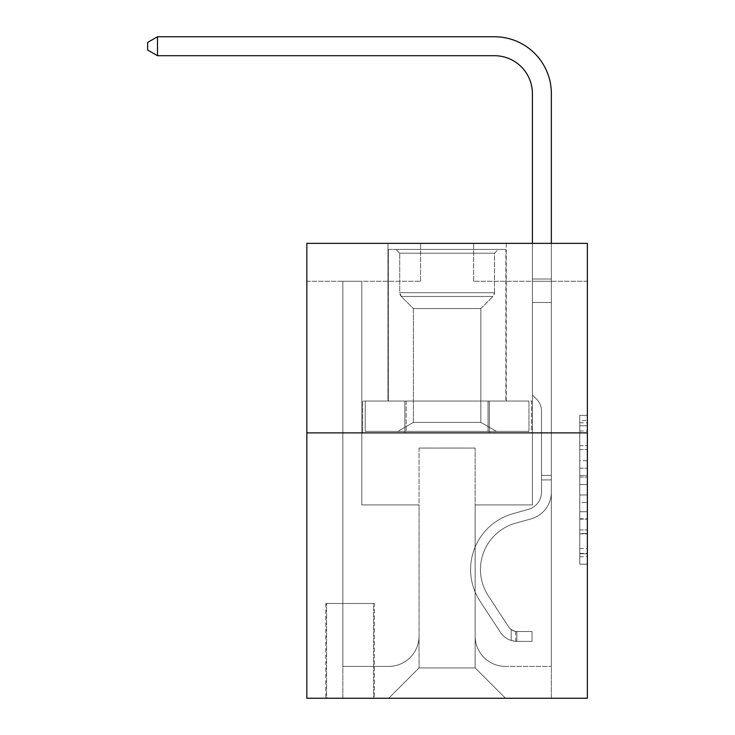 <?xml version="1.0" encoding="UTF-8"?>
<svg xmlns="http://www.w3.org/2000/svg" width="735" height="735" viewBox="0 0 735 735"><rect width="100%" height="100%" fill="white"/><g stroke="black" fill="none" stroke-linecap="round" stroke-linejoin="round"><path stroke-width="0.55" stroke-dasharray="3.67 2.76" d="M579.786 460.735L579.786 484.549L587.366 484.549L587.366 556.735L587.366 422.781L587.366 484.549L579.786 484.549L579.786 420.549L579.786 564.177L579.786 415.339L579.786 553.758L587.366 553.758L579.786 553.758L587.366 553.758L579.786 553.758L579.786 529.944L579.786 564.177L587.366 564.177L587.366 415.339L587.366 553.382L587.366 494.967L579.786 494.967L587.366 494.967L587.366 529.944L587.366 425.758L579.786 425.758L587.366 425.758L587.366 564.177L587.366 422.781L587.366 564.177L579.786 564.177L579.786 415.339L587.366 415.339L587.366 422.781L587.366 415.339L587.366 422.781L587.366 415.339L587.366 420.549L587.366 415.339L579.786 415.339L579.786 425.758L587.366 425.758L579.786 425.758L579.786 460.735L587.366 460.735M506.24 243.349L506.24 401.053L387.97 401.053L506.24 401.053L387.97 401.053L506.24 401.053L506.24 243.349L387.97 243.349L387.97 401.053L387.97 243.349L506.24 243.349M374.326 603.481L325.798 603.481L374.326 603.481L374.326 698.25L325.798 698.25L374.326 698.25M325.798 603.481L325.798 698.25M587.366 475.618L587.366 468.177L587.366 475.618L579.786 475.618L579.786 445.658L579.786 533.849L579.786 511.707L587.366 511.707L579.786 511.707L579.786 564.177L587.366 564.177L579.786 564.177L587.366 564.177L579.786 564.177L579.786 415.339L587.366 415.339L579.786 415.339L587.366 415.339L579.786 415.339L579.786 475.618L587.366 475.618M587.366 432.887L587.366 698.25L306.844 698.25L306.844 432.887L587.366 432.887L587.366 243.349L473.643 243.349L587.366 243.349L587.366 281.257L587.366 243.349L306.844 243.349L420.576 243.349L306.844 243.349L306.844 432.887L587.366 432.887L306.844 432.887M587.366 281.257L473.643 281.257L587.366 281.257M532.397 281.257L551.351 281.257L532.397 281.257L551.351 281.257L532.397 281.257L551.351 281.257L532.397 281.257L551.351 281.257L532.397 281.257L551.351 281.257L532.397 281.257L551.351 281.257L532.397 281.257L551.351 281.257L532.397 281.257L551.351 281.257L532.397 281.257L551.351 281.257L532.397 281.257L551.351 281.257L532.397 281.257L551.351 281.257L532.397 281.257L532.397 504.917L475.159 504.917L475.159 667.922L419.051 667.922L475.159 667.922L505.487 698.25L551.351 698.25L551.351 281.257L551.351 698.25L388.732 698.25L505.487 698.25L475.159 667.922L505.487 698.25L475.159 667.922L475.159 448.056L475.159 636.078A30.328 30.328 0 0 0 505.487 666.406L551.351 666.406L551.351 281.257L551.351 666.406L551.351 281.257L551.351 666.406L551.351 281.257L551.351 666.406L551.351 281.257L551.351 666.406L551.351 281.257L551.351 666.406L551.351 281.257L551.351 666.406L551.351 281.257L551.351 666.406L551.351 281.257L551.351 666.406L551.351 281.257L551.351 666.406L505.487 666.406A30.328 30.328 0 0 1 475.159 636.078A30.328 30.328 0 0 0 505.487 666.406A30.328 30.328 0 0 1 475.159 636.078A30.328 30.328 0 0 0 505.487 666.406A30.328 30.328 0 0 1 475.159 636.078A30.328 30.328 0 0 0 505.487 666.406A30.328 30.328 0 0 1 475.159 636.078A30.328 30.328 0 0 0 505.487 666.406A30.328 30.328 0 0 1 475.159 636.078A30.328 30.328 0 0 0 505.487 666.406A30.328 30.328 0 0 1 475.159 636.078A30.328 30.328 0 0 0 505.487 666.406A30.328 30.328 0 0 1 475.159 636.078A30.328 30.328 0 0 0 505.487 666.406A30.328 30.328 0 0 1 475.159 636.078A30.328 30.328 0 0 0 505.487 666.406A30.328 30.328 0 0 1 475.159 636.078A30.328 30.328 0 0 0 505.487 666.406A30.328 30.328 0 0 1 475.159 636.078L475.159 504.917L475.159 636.078L475.159 504.917L475.159 636.078L475.159 504.917L475.159 636.078L475.159 504.917L475.159 636.078L475.159 504.917L475.159 636.078L475.159 504.917L475.159 636.078L475.159 504.917L475.159 636.078L475.159 504.917L475.159 636.078L475.159 504.917L475.159 636.078L475.159 504.917L532.397 504.917L475.159 504.917L532.397 504.917L475.159 504.917L532.397 504.917L475.159 504.917L532.397 504.917L475.159 504.917L532.397 504.917L475.159 504.917L532.397 504.917L475.159 504.917L532.397 504.917L475.159 504.917L532.397 504.917L475.159 504.917L532.397 504.917L475.159 504.917L532.397 504.917L475.159 504.917L532.397 504.917L532.397 281.257M306.844 281.257L420.576 281.257L306.844 281.257L306.844 243.349L306.844 281.257M342.859 281.257L361.813 281.257L342.859 281.257L361.813 281.257L342.859 281.257L361.813 281.257L342.859 281.257L361.813 281.257L342.859 281.257L361.813 281.257L342.859 281.257L361.813 281.257L342.859 281.257L361.813 281.257L342.859 281.257L361.813 281.257L342.859 281.257L361.813 281.257L342.859 281.257L361.813 281.257L342.859 281.257L361.813 281.257L342.859 281.257L342.859 698.25L388.732 698.25L419.051 667.922L419.051 504.917L361.813 504.917L361.813 281.257L361.813 504.917L361.813 281.257L361.813 504.917L361.813 281.257L361.813 504.917L361.813 281.257L361.813 504.917L361.813 281.257L361.813 504.917L361.813 281.257L361.813 504.917L361.813 281.257L361.813 504.917L361.813 281.257L361.813 504.917L361.813 281.257L361.813 504.917L361.813 281.257L361.813 504.917L361.813 281.257L361.813 504.917L419.051 504.917L361.813 504.917L419.051 504.917L361.813 504.917L419.051 504.917L361.813 504.917L419.051 504.917L361.813 504.917L419.051 504.917L361.813 504.917L419.051 504.917L361.813 504.917L419.051 504.917L361.813 504.917L419.051 504.917L361.813 504.917L419.051 504.917L361.813 504.917L419.051 504.917L361.813 504.917L419.051 504.917L419.051 667.922L388.732 698.25L419.051 667.922L388.732 698.25L342.859 698.25L342.859 281.257L342.859 666.406L388.732 666.406A30.328 30.328 0 0 0 419.051 636.078L419.051 504.917L419.051 636.078A30.328 30.328 0 0 1 388.732 666.406A30.328 30.328 0 0 0 419.051 636.078A30.328 30.328 0 0 1 388.732 666.406A30.328 30.328 0 0 0 419.051 636.078A30.328 30.328 0 0 1 388.732 666.406A30.328 30.328 0 0 0 419.051 636.078A30.328 30.328 0 0 1 388.732 666.406A30.328 30.328 0 0 0 419.051 636.078A30.328 30.328 0 0 1 388.732 666.406A30.328 30.328 0 0 0 419.051 636.078A30.328 30.328 0 0 1 388.732 666.406A30.328 30.328 0 0 0 419.051 636.078A30.328 30.328 0 0 1 388.732 666.406A30.328 30.328 0 0 0 419.051 636.078A30.328 30.328 0 0 1 388.732 666.406A30.328 30.328 0 0 0 419.051 636.078A30.328 30.328 0 0 1 388.732 666.406A30.328 30.328 0 0 0 419.051 636.078A30.328 30.328 0 0 1 388.732 666.406L342.859 666.406L388.732 666.406L342.859 666.406L388.732 666.406L342.859 666.406L388.732 666.406L342.859 666.406L388.732 666.406L342.859 666.406L388.732 666.406L342.859 666.406L388.732 666.406L342.859 666.406L388.732 666.406L342.859 666.406L388.732 666.406L342.859 666.406L388.732 666.406L342.859 666.406L342.859 281.257M326.56 698.25L373.564 698.25L326.56 698.25L326.56 603.481L373.564 603.481L373.564 698.25L373.564 603.481L326.56 603.481L326.56 698.25M419.051 448.056L419.051 667.922L419.051 448.056L475.159 448.056L419.051 448.056M473.643 281.257L473.643 243.349L473.643 281.257M420.576 281.257L420.576 243.349L420.576 281.257M531.589 432.887L362.631 432.887L531.589 432.887L531.589 401.053L362.631 401.053L489.345 401.053L489.345 432.887L489.345 401.053L404.866 401.053L404.866 432.887L404.866 401.053L362.631 401.053L362.631 432.887L362.631 401.053L531.589 401.053L531.589 432.887M404.866 401.053L404.866 432.887L404.866 401.053M489.345 401.053L489.345 432.887L489.345 401.053M579.786 484.549L587.366 484.549L579.786 484.549M579.786 420.549L579.786 415.339L579.786 420.549L587.366 420.549L579.786 420.549M579.786 533.472L579.786 502.409L579.786 533.472L587.366 533.472L579.786 533.472M579.786 502.409L579.786 494.967L587.366 494.967L579.786 494.967L579.786 502.409L587.366 502.409L579.786 502.409M579.786 445.658L579.786 425.758L579.786 445.658L587.366 445.658L579.786 445.658M579.786 415.339L587.366 415.339L579.786 415.339L579.786 422.781L579.786 415.339L587.366 415.339M579.786 564.177L587.366 564.177L579.786 564.177L579.786 556.735L579.786 564.177M541.502 475.352L541.502 479.9L551.351 479.9L551.351 475.352L551.351 492.193L551.351 279.034L551.351 302.489L551.351 279.034L532.397 279.034L532.397 93.611A37.908 37.908 3.8 0 0 494.49 55.704L157.492 55.704L157.492 36.75L494.49 36.75A56.861 56.861 -176.2 0 1 551.351 93.611L551.351 302.489L551.351 279.034L532.397 279.034L532.397 302.489L551.351 302.489L551.351 279.034L551.351 302.489L551.351 279.034L532.397 279.034L532.397 93.611A37.908 37.908 3.8 0 0 494.49 55.704L157.492 55.704L147.634 50.017L147.634 42.437L147.634 50.017L157.492 55.704L157.492 36.75L157.492 55.704L147.634 50.017L147.634 42.437L157.492 36.75L147.634 42.437L147.634 50.017L157.492 55.704L157.492 36.75L494.49 36.75A56.861 56.861 -176.2 0 1 551.351 93.611L551.351 302.489L551.351 279.034L532.397 279.034L551.351 279.034L551.351 302.489L551.351 279.034L532.397 279.034L532.397 93.611A37.908 37.908 3.8 0 0 494.49 55.704L157.492 55.704L147.634 50.017L147.634 42.437L157.492 36.75L494.49 36.75A56.861 56.861 -176.2 0 1 551.351 93.611L551.351 302.489L551.351 279.034L532.397 279.034L532.397 394.98L536.679 399.252A16.473 16.473 -176.2 0 1 541.502 410.902A16.473 16.473 3.8 0 0 536.679 399.252L532.397 394.98L532.397 302.489L551.351 302.489L551.351 279.034L551.351 302.489L551.351 279.034L532.397 279.034L532.397 93.611A37.908 37.908 3.8 0 0 494.49 55.704L157.492 55.704L157.492 36.75L157.492 55.704L147.634 50.017L157.492 55.704L157.492 36.75L147.634 42.437L147.634 50.017L147.634 42.437L157.492 36.75L494.49 36.75A56.861 56.861 -176.2 0 1 551.351 93.611L551.351 302.489L551.351 279.034L532.397 279.034L551.351 279.034L551.351 492.193A27.673 27.673 -176.2 0 1 531.111 518.846A27.673 27.673 3.8 0 0 551.351 492.193L551.351 302.489L532.397 302.489L532.397 93.611A37.908 37.908 3.8 0 0 494.49 55.704L157.492 55.704L147.634 50.017L157.492 55.704L157.492 36.75L494.49 36.75A56.861 56.861 -176.2 0 1 551.351 93.611L551.351 279.034L532.397 279.034L532.397 394.98L536.679 399.252A16.473 16.473 -176.2 0 1 541.502 410.902A16.473 16.473 3.8 0 0 536.679 399.252L532.397 394.98L532.397 302.489L551.351 302.489L551.351 492.193A27.673 27.673 -176.2 0 1 531.111 518.846A27.673 27.673 3.8 0 0 551.351 492.193L551.351 302.489L532.397 302.489L532.397 93.611A37.908 37.908 3.8 0 0 494.49 55.704L157.492 55.704L147.634 50.017L147.634 42.437L147.634 50.017L157.492 55.704L157.492 36.75L157.492 55.704L147.634 50.017L147.634 42.437L157.492 36.75L147.634 42.437L147.634 50.017L157.492 55.704L157.492 36.75L494.49 36.75A56.861 56.861 -176.2 0 1 551.351 93.611L551.351 302.489L532.397 302.489L532.397 394.98L536.679 399.252A16.473 16.473 -176.2 0 1 541.502 410.902A16.473 16.473 3.8 0 0 536.679 399.252L532.397 394.98L532.397 279.034L551.351 279.034L532.397 279.034L532.397 93.611A37.908 37.908 3.8 0 0 494.49 55.704L157.492 55.704L147.634 50.017L147.634 42.437L157.492 36.75L494.49 36.75A56.861 56.861 -176.2 0 1 551.351 93.611L551.351 492.193A27.673 27.673 -176.2 0 1 531.111 518.846A27.673 27.673 3.8 0 0 551.351 492.193L551.351 302.489L532.397 302.489L532.397 394.98L536.679 399.252A16.473 16.473 -176.2 0 1 541.502 410.902A16.473 16.473 3.8 0 0 536.679 399.252L532.397 394.98L532.397 302.489L551.351 302.489L551.351 492.193A27.673 27.673 -176.2 0 1 531.111 518.846L515.685 523.145L531.111 518.846A27.673 27.673 3.8 0 0 551.351 492.193L551.351 302.489L532.397 302.489L532.397 279.034L532.397 394.98L536.679 399.252A16.473 16.473 -176.2 0 1 541.502 410.902A16.473 16.473 3.8 0 0 536.679 399.252L532.397 394.98L532.397 302.489L551.351 302.489L551.351 492.193A27.673 27.673 -176.2 0 1 531.111 518.846A27.673 27.673 3.8 0 0 551.351 492.193L551.351 302.489L532.397 302.489L532.397 93.611A37.908 37.908 3.8 0 0 494.49 55.704L157.492 55.704L157.492 36.75L157.492 55.704L147.634 50.017L157.492 55.704L157.492 36.75L147.634 42.437L147.634 50.017L147.634 42.437L157.492 36.75L494.49 36.75A56.861 56.861 -176.2 0 1 551.351 93.611L551.351 279.034L532.397 279.034L551.351 279.034L551.351 93.611L551.351 279.034L532.397 279.034L532.397 93.611A37.908 37.908 3.8 0 0 494.49 55.704L157.492 55.704L147.634 50.017L157.492 55.704L157.492 36.75L494.49 36.75A56.861 56.861 -176.2 0 1 551.351 93.611L551.351 279.034L551.351 93.611L551.351 279.034L532.397 279.034L532.397 394.98L536.679 399.252A16.473 16.473 -176.2 0 1 541.502 410.902A16.473 16.473 3.8 0 0 536.679 399.252L532.397 394.98L532.397 302.489L551.351 302.489L551.351 492.193A27.673 27.673 -176.2 0 1 531.111 518.846A27.673 27.673 3.8 0 0 551.351 492.193L551.351 302.489L532.397 302.489L532.397 93.611A37.908 37.908 3.8 0 0 494.49 55.704L157.492 55.704L157.492 36.75L147.634 42.437L147.634 50.017L147.634 42.437L157.492 36.75L494.49 36.75A56.861 56.861 -176.2 0 1 551.351 93.611L551.351 279.034L532.397 279.034L532.397 93.611A37.908 37.908 3.8 0 0 494.49 55.704L157.492 55.704L494.49 55.704L157.492 55.704L157.492 36.75L494.49 36.75A56.861 56.861 -176.2 0 1 551.351 93.611L551.351 279.034L551.351 93.611L551.351 279.034L532.397 279.034L532.397 394.98L536.679 399.252A16.473 16.473 -176.2 0 1 541.502 410.902A16.473 16.473 3.8 0 0 536.679 399.252L532.397 394.98L532.397 302.489L551.351 302.489L551.351 492.193A27.673 27.673 -176.2 0 1 531.111 518.846L515.685 523.145L531.111 518.846A27.673 27.673 3.8 0 0 551.351 492.193L551.351 302.489L532.397 302.489L532.397 93.611L532.397 394.98L536.679 399.252A16.473 16.473 -176.2 0 1 541.502 410.902A16.473 16.473 3.8 0 0 536.679 399.252L532.397 394.98L532.397 302.489L551.351 302.489L551.351 492.193A27.673 27.673 -176.2 0 1 531.111 518.846A27.673 27.673 3.8 0 0 551.351 492.193L551.351 302.489L532.397 302.489L532.397 93.611L532.397 394.98L536.679 399.252A16.473 16.473 -176.2 0 1 541.502 410.902A16.473 16.473 3.8 0 0 536.679 399.252L532.397 394.98L532.397 302.489L551.351 302.489L551.351 492.193A27.673 27.673 -176.2 0 1 531.111 518.846A27.673 27.673 3.8 0 0 551.351 492.193L551.351 302.489L532.397 302.489L532.397 93.611L532.397 394.98L536.679 399.252A16.473 16.473 -176.2 0 1 541.502 410.902A16.473 16.473 3.8 0 0 536.679 399.252L532.397 394.98L532.397 302.489L551.351 302.489L551.351 492.193A27.673 27.673 -176.2 0 1 531.111 518.846L515.685 523.145A48.142 48.142 3.7 0 0 488.352 595.929A48.142 48.142 -176.2 0 1 515.685 523.145L531.111 518.846A27.673 27.673 3.8 0 0 551.351 492.193L551.351 302.489L532.397 302.489L532.397 93.611L532.397 279.034L551.351 279.034L551.351 93.611L551.351 279.034L551.351 93.611L551.351 279.034L532.397 279.034L532.397 394.98L536.679 399.252A16.473 16.473 -176.2 0 1 541.502 410.902A16.473 16.473 3.8 0 0 536.679 399.252L532.397 394.98L532.397 302.489L551.351 302.489L551.351 492.193L551.351 479.9L541.502 479.9L541.502 475.352L551.351 475.352L541.502 475.352L541.502 492.193L541.502 410.902L541.502 492.193A17.815 17.815 -176.2 0 1 528.465 509.355A17.815 17.815 3.8 0 0 541.502 492.193L541.502 410.902L541.502 492.193L541.502 475.352L551.351 475.352L541.502 475.352L541.502 492.193A17.815 17.815 -176.2 0 1 528.465 509.355A17.815 17.815 3.8 0 0 541.502 492.193L541.502 410.902L541.502 492.193A17.815 17.815 -176.2 0 1 528.465 509.355A17.815 17.815 3.8 0 0 541.502 492.193L541.502 410.902L541.502 492.193L541.502 475.352L551.351 475.352L541.502 475.352L541.502 492.193A17.815 17.815 -176.2 0 1 528.465 509.355L513.039 513.655L528.465 509.355A17.815 17.815 3.8 0 0 541.502 492.193L541.502 410.902L541.502 492.193A17.815 17.815 -176.2 0 1 528.465 509.355A17.815 17.815 3.8 0 0 541.502 492.193L541.502 410.902L541.502 492.193L541.502 475.352L551.351 475.352L541.502 475.352L541.502 492.193A17.815 17.815 -176.2 0 1 528.465 509.355A17.815 17.815 3.8 0 0 541.502 492.193L541.502 410.902L541.502 492.193A17.815 17.815 -176.2 0 1 528.465 509.355L513.039 513.655L528.465 509.355A17.815 17.815 3.8 0 0 541.502 492.193L541.502 410.902L541.502 492.193L541.502 475.352L551.351 475.352L541.502 475.352L541.502 492.193A17.815 17.815 -176.2 0 1 528.465 509.355A17.815 17.815 3.8 0 0 541.502 492.193L541.502 410.902L541.502 492.193A17.815 17.815 -176.2 0 1 528.465 509.355A17.815 17.815 3.8 0 0 541.502 492.193L541.502 410.902L541.502 492.193L541.502 475.352L551.351 475.352M516.861 641.379A20.093 20.093 -176.2 0 1 500.443 632.32L480.111 601.34A58.001 58.001 -176.2 0 1 513.039 513.655L528.465 509.355L513.039 513.655A58.001 58.001 3.8 0 0 480.111 601.34A58.001 58.001 -176.2 0 1 513.039 513.655L528.465 509.355A17.815 17.815 3.8 0 0 541.502 492.193A17.815 17.815 -176.2 0 1 528.465 509.355A17.815 17.815 3.8 0 0 541.502 492.193L541.502 410.902L541.502 492.193A17.815 17.815 -176.2 0 1 528.465 509.355A17.815 17.815 3.8 0 0 541.502 492.193A17.815 17.815 3.8 0 1 528.465 509.355L513.039 513.655L528.465 509.355A17.815 17.815 3.8 0 0 541.502 492.193A17.815 17.815 3.8 0 1 528.465 509.355L513.039 513.655L528.465 509.355A17.815 17.815 3.8 0 0 541.502 492.193A17.815 17.815 3.8 0 1 528.465 509.355A17.815 17.815 3.8 0 0 541.502 492.193A17.815 17.815 3.8 0 1 528.465 509.355L513.039 513.655A58.001 58.001 3.8 0 0 480.111 601.34A58.001 58.001 -176.3 0 1 513.039 513.655L528.465 509.355A17.815 17.815 3.8 0 0 541.502 492.193A17.815 17.815 3.8 0 1 528.465 509.355L513.039 513.655L528.465 509.355A17.815 17.815 3.8 0 0 541.502 492.193A17.815 17.815 3.8 0 1 528.465 509.355A17.815 17.815 3.8 0 0 541.502 492.193A17.815 17.815 3.8 0 1 528.465 509.355L513.039 513.655L528.465 509.355A17.815 17.815 3.8 0 0 541.502 492.193A17.815 17.815 3.8 0 1 528.465 509.355L513.039 513.655A58.001 58.001 3.8 0 0 480.111 601.34L500.443 632.32L480.111 601.34A58.001 58.001 -176.2 0 1 513.039 513.655L528.465 509.355A17.815 17.815 3.8 0 0 541.502 492.193A17.815 17.815 3.8 0 1 528.465 509.355A17.815 17.815 3.8 0 0 541.502 492.193A17.815 17.815 3.8 0 1 528.465 509.355L513.039 513.655L528.465 509.355A17.815 17.815 3.8 0 0 541.502 492.193A17.815 17.815 3.8 0 1 528.465 509.355L513.039 513.655A58.001 58.001 3.8 0 0 480.111 601.34A58.001 58.001 -176.2 0 1 513.039 513.655L528.465 509.355L513.039 513.655A58.001 58.001 3.8 0 0 480.111 601.34A58.001 58.001 -176.3 0 1 513.039 513.655L528.465 509.355L513.039 513.655A58.001 58.001 3.8 0 0 480.111 601.34L500.443 632.32L480.111 601.34A58.001 58.001 -176.2 0 1 513.039 513.655L528.465 509.355L513.039 513.655A58.001 58.001 3.8 0 0 480.111 601.34A58.001 58.001 -176.2 0 1 513.039 513.655L528.465 509.355L513.039 513.655A58.001 58.001 3.8 0 0 480.111 601.34A58.001 58.001 -176.3 0 1 513.039 513.655L528.465 509.355L513.039 513.655A58.001 58.001 3.8 0 0 480.111 601.34L500.443 632.32A20.093 20.093 3.8 0 0 511.174 640.451A20.093 20.093 -176.3 0 1 500.443 632.32L480.111 601.34A58.001 58.001 -176.2 0 1 513.039 513.655L528.465 509.355L513.039 513.655A58.001 58.001 3.8 0 0 480.111 601.34A58.001 58.001 -176.2 0 1 513.039 513.655L528.465 509.355L513.039 513.655A58.001 58.001 3.8 0 0 480.111 601.34A58.001 58.001 -176.3 0 1 513.039 513.655A58.001 58.001 -176.2 0 0 480.111 601.34L500.443 632.32L480.111 601.34A58.001 58.001 -176.2 0 1 513.039 513.655A58.001 58.001 -176.3 0 0 480.111 601.34L500.443 632.32L480.111 601.34A58.001 58.001 -176.2 0 1 513.039 513.655A58.001 58.001 -176.2 0 0 480.111 601.34A58.001 58.001 -176.3 0 1 513.039 513.655A58.001 58.001 -176.2 0 0 480.111 601.34L500.443 632.32A20.093 20.093 3.8 0 0 511.174 640.451C517.017 641.692 517.017 641.692 511.174 640.451C517.017 641.692 517.017 641.692 511.174 640.451A20.093 20.093 -176.3 0 1 500.443 632.32L480.111 601.34A58.001 58.001 -176.2 0 1 513.039 513.655A58.001 58.001 -176.3 0 0 480.111 601.34L500.443 632.32L480.111 601.34A58.001 58.001 -176.2 0 1 513.039 513.655A58.001 58.001 -176.2 0 0 480.111 601.34A58.001 58.001 -176.3 0 1 513.039 513.655A58.001 58.001 -176.2 0 0 480.111 601.34L500.443 632.32L480.111 601.34A58.001 58.001 -176.2 0 1 513.039 513.655A58.001 58.001 -176.3 0 0 480.111 601.34L500.443 632.32A20.093 20.093 3.8 0 0 511.174 640.451C517.017 641.692 517.017 641.692 511.174 640.451C517.017 641.692 517.017 641.692 511.174 640.451A20.093 20.093 -176.3 0 1 500.443 632.32L480.111 601.34A58.001 58.001 -176.2 0 1 513.039 513.655A58.001 58.001 -176.2 0 0 480.111 601.34A58.001 58.001 -176.3 0 1 513.039 513.655A58.001 58.001 -176.2 0 0 480.111 601.34L500.443 632.32L480.111 601.34A58.001 58.001 -176.2 0 1 513.039 513.655A58.001 58.001 -176.3 0 0 480.111 601.34L500.443 632.32A20.093 20.093 3.8 0 0 511.174 640.451C517.017 641.692 517.017 641.692 511.174 640.451C517.017 641.692 517.017 641.692 511.174 640.451A20.093 20.093 -176.3 0 1 500.443 632.32L480.111 601.34L500.443 632.32A20.093 20.093 3.8 0 0 511.174 640.451C517.017 641.692 517.017 641.692 511.174 640.451C517.017 641.692 517.017 641.692 511.174 640.451A20.093 20.093 -176.3 0 1 500.443 632.32L480.111 601.34L500.443 632.32A20.093 20.093 3.8 0 0 511.174 640.451C517.017 641.692 517.017 641.692 511.174 640.451C517.017 641.692 517.017 641.692 511.174 640.451A20.093 20.093 -176.3 0 1 500.443 632.32L480.111 601.34L500.443 632.32A20.093 20.093 3.8 0 0 511.174 640.451C517.017 641.692 517.017 641.692 511.174 640.451C517.017 641.692 517.017 641.692 511.174 640.451A20.093 20.093 -176.3 0 1 500.443 632.32L480.111 601.34L500.443 632.32A20.093 20.093 3.8 0 0 511.174 640.451C517.017 641.692 517.017 641.692 511.174 640.451C517.017 641.692 517.017 641.692 511.174 640.451A20.093 20.093 -176.3 0 1 500.443 632.32L480.111 601.34L500.443 632.32A20.093 20.093 3.8 0 0 511.174 640.451C517.017 641.692 517.017 641.692 511.174 640.451C517.017 641.692 517.017 641.692 511.174 640.451A20.093 20.093 -176.3 0 1 500.443 632.32L480.111 601.34L500.443 632.32A20.093 20.093 3.8 0 0 511.174 640.451C517.017 641.692 517.017 641.692 511.174 640.451C517.017 641.692 517.017 641.692 511.174 640.451A20.093 20.093 -176.3 0 1 500.443 632.32L480.111 601.34L500.443 632.32A20.093 20.093 3.8 0 0 511.174 640.451C517.017 641.692 517.017 641.692 511.174 640.451C517.017 641.692 517.017 641.692 511.174 640.451A20.093 20.093 -176.3 0 1 500.443 632.32A20.093 20.093 -176.2 0 0 516.861 641.379L516.861 631.521A10.235 10.235 -176.2 0 1 508.684 626.909L488.352 595.929A48.142 48.142 -176.2 0 1 515.685 523.145L531.111 518.846A27.673 27.673 3.8 0 0 551.351 492.193A27.673 27.673 -176.2 0 1 531.111 518.846A27.673 27.673 3.8 0 0 551.351 492.193A27.673 27.673 3.8 0 1 531.111 518.846L515.685 523.145L531.111 518.846A27.673 27.673 3.8 0 0 551.351 492.193A27.673 27.673 3.8 0 1 531.111 518.846L515.685 523.145A48.142 48.142 3.7 0 0 488.352 595.929A48.142 48.142 -176.2 0 1 515.685 523.145L531.111 518.846A27.673 27.673 3.8 0 0 551.351 492.193A27.673 27.673 3.8 0 1 531.111 518.846A27.673 27.673 3.8 0 0 551.351 492.193A27.673 27.673 3.8 0 1 531.111 518.846L515.685 523.145L531.111 518.846A27.673 27.673 3.8 0 0 551.351 492.193A27.673 27.673 3.8 0 1 531.111 518.846L515.685 523.145L531.111 518.846A27.673 27.673 3.8 0 0 551.351 492.193A27.673 27.673 3.8 0 1 531.111 518.846A27.673 27.673 3.8 0 0 551.351 492.193A27.673 27.673 3.8 0 1 531.111 518.846L515.685 523.145A48.142 48.142 3.7 0 0 488.352 595.929L508.684 626.909L488.352 595.929A48.142 48.142 -176.2 0 1 515.685 523.145L531.111 518.846A27.673 27.673 3.8 0 0 551.351 492.193A27.673 27.673 3.8 0 1 531.111 518.846L515.685 523.145L531.111 518.846A27.673 27.673 3.8 0 0 551.351 492.193A27.673 27.673 3.8 0 1 531.111 518.846A27.673 27.673 3.8 0 0 551.351 492.193A27.673 27.673 3.8 0 1 531.111 518.846L515.685 523.145L531.111 518.846A27.673 27.673 3.8 0 0 551.351 492.193A27.673 27.673 3.8 0 1 531.111 518.846L515.685 523.145A48.142 48.142 3.7 0 0 488.352 595.929A48.142 48.142 -176.2 0 1 515.685 523.145L531.111 518.846L515.685 523.145A48.142 48.142 3.7 0 0 488.352 595.929A48.142 48.142 -176.2 0 1 515.685 523.145L531.111 518.846L515.685 523.145A48.142 48.142 3.7 0 0 488.352 595.929L508.684 626.909L488.352 595.929A48.142 48.142 -176.2 0 1 515.685 523.145L531.111 518.846L515.685 523.145A48.142 48.142 3.7 0 0 488.352 595.929A48.142 48.142 -176.2 0 1 515.685 523.145L531.111 518.846L515.685 523.145A48.142 48.142 3.7 0 0 488.352 595.929A48.142 48.142 -176.2 0 1 515.685 523.145L531.111 518.846L515.685 523.145A48.142 48.142 3.7 0 0 488.352 595.929L508.684 626.909A10.235 10.235 3.7 0 0 511.174 629.537C516.916 632.183 516.916 632.183 511.174 629.537C516.916 632.183 516.916 632.183 511.174 629.537A10.235 10.235 -176.2 0 1 508.684 626.909L488.352 595.929A48.142 48.142 -176.2 0 1 515.685 523.145L531.111 518.846L515.685 523.145A48.142 48.142 3.7 0 0 488.352 595.929A48.142 48.142 -176.2 0 1 515.685 523.145L531.111 518.846L515.685 523.145A48.142 48.142 3.7 0 0 488.352 595.929A48.142 48.142 -176.2 0 1 515.685 523.145A48.142 48.142 -176.2 0 0 488.352 595.929L508.684 626.909L488.352 595.929A48.142 48.142 -176.2 0 1 515.685 523.145A48.142 48.142 -176.2 0 0 488.352 595.929L508.684 626.909L488.352 595.929A48.142 48.142 -176.2 0 1 515.685 523.145A48.142 48.142 -176.2 0 0 488.352 595.929A48.142 48.142 -176.2 0 1 515.685 523.145A48.142 48.142 -176.2 0 0 488.352 595.929L508.684 626.909A10.235 10.235 3.7 0 0 511.174 629.537C516.916 632.183 516.916 632.183 511.174 629.537C516.916 632.183 516.916 632.183 511.174 629.537A10.235 10.235 -176.2 0 1 508.684 626.909L488.352 595.929A48.142 48.142 -176.2 0 1 515.685 523.145A48.142 48.142 -176.2 0 0 488.352 595.929L508.684 626.909L488.352 595.929A48.142 48.142 -176.2 0 1 515.685 523.145A48.142 48.142 -176.2 0 0 488.352 595.929A48.142 48.142 -176.2 0 1 515.685 523.145A48.142 48.142 -176.2 0 0 488.352 595.929L508.684 626.909L488.352 595.929A48.142 48.142 -176.2 0 1 515.685 523.145A48.142 48.142 -176.2 0 0 488.352 595.929L508.684 626.909A10.235 10.235 3.7 0 0 511.174 629.537C516.916 632.183 516.916 632.183 511.174 629.537C516.916 632.183 516.916 632.183 511.174 629.537A10.235 10.235 -176.2 0 1 508.684 626.909L488.352 595.929A48.142 48.142 -176.2 0 1 515.685 523.145A48.142 48.142 -176.2 0 0 488.352 595.929A48.142 48.142 -176.2 0 1 515.685 523.145A48.142 48.142 -176.2 0 0 488.352 595.929L508.684 626.909L488.352 595.929A48.142 48.142 -176.2 0 1 515.685 523.145A48.142 48.142 -176.2 0 0 488.352 595.929L508.684 626.909A10.235 10.235 3.7 0 0 511.174 629.537C516.916 632.183 516.916 632.183 511.174 629.537C516.916 632.183 516.916 632.183 511.174 629.537A10.235 10.235 -176.2 0 1 508.684 626.909L488.352 595.929L508.684 626.909A10.235 10.235 3.7 0 0 511.174 629.537C516.916 632.183 516.916 632.183 511.174 629.537C516.916 632.183 516.916 632.183 511.174 629.537A10.235 10.235 -176.2 0 1 508.684 626.909L488.352 595.929L508.684 626.909A10.235 10.235 3.7 0 0 511.174 629.537C516.916 632.183 516.916 632.183 511.174 629.537C516.916 632.183 516.916 632.183 511.174 629.537A10.235 10.235 -176.2 0 1 508.684 626.909L488.352 595.929L508.684 626.909A10.235 10.235 3.7 0 0 511.174 629.537C516.916 632.183 516.916 632.183 511.174 629.537C516.916 632.183 516.916 632.183 511.174 629.537A10.235 10.235 -176.2 0 1 508.684 626.909L488.352 595.929L508.684 626.909A10.235 10.235 3.7 0 0 511.174 629.537C516.916 632.183 516.916 632.183 511.174 629.537C516.916 632.183 516.916 632.183 511.174 629.537A10.235 10.235 -176.2 0 1 508.684 626.909L488.352 595.929L508.684 626.909A10.235 10.235 3.7 0 0 511.174 629.537C516.916 632.183 516.916 632.183 511.174 629.537C516.916 632.183 516.916 632.183 511.174 629.537A10.235 10.235 -176.2 0 1 508.684 626.909L488.352 595.929L508.684 626.909A10.235 10.235 3.7 0 0 511.174 629.537C516.916 632.183 516.916 632.183 511.174 629.537C516.916 632.183 516.916 632.183 511.174 629.537A10.235 10.235 -176.2 0 1 508.684 626.909L488.352 595.929L508.684 626.909A10.235 10.235 3.7 0 0 511.174 629.537C516.916 632.183 516.916 632.183 511.174 629.537C516.916 632.183 516.916 632.183 511.174 629.537A10.235 10.235 -176.2 0 1 508.684 626.909A10.235 10.235 -176.2 0 0 516.861 631.521L516.861 641.379L532.021 641.389L516.861 641.379A20.093 20.093 -176.2 0 1 500.443 632.32A20.093 20.093 -176.2 0 0 516.861 641.379L516.861 631.521L532.021 631.53L516.861 631.521A10.235 10.235 -176.2 0 1 508.684 626.909A10.235 10.235 -176.2 0 0 516.861 631.521L516.861 641.379L532.021 641.389L532.021 631.53L532.021 641.389L516.861 641.379A20.093 20.093 -176.2 0 1 500.443 632.32A20.093 20.093 -176.2 0 0 516.861 641.379L516.861 631.521L532.021 631.53L516.861 631.521A10.235 10.235 -176.2 0 1 508.684 626.909A10.235 10.235 -176.2 0 0 516.861 631.521L516.861 641.379L532.021 641.389L532.021 631.53L532.021 641.389L516.861 641.379A20.093 20.093 -176.2 0 1 500.443 632.32A20.093 20.093 -176.2 0 0 516.861 641.379L516.861 631.521L532.021 631.53L516.861 631.521A10.235 10.235 -176.2 0 1 508.684 626.909A10.235 10.235 -176.2 0 0 516.861 631.521L516.861 641.379L532.021 641.389L532.021 631.53L532.021 641.389L516.861 641.379A20.093 20.093 -176.2 0 1 500.443 632.32A20.093 20.093 -176.2 0 0 516.861 641.379L516.861 631.521L532.021 631.53L516.861 631.521A10.235 10.235 -176.2 0 1 508.684 626.909A10.235 10.235 -176.2 0 0 516.861 631.521L516.861 641.379L532.021 641.389L532.021 631.53L532.021 641.389L516.861 641.379A20.093 20.093 -176.2 0 1 500.443 632.32A20.093 20.093 -176.2 0 0 516.861 641.379L516.861 631.521L532.021 631.53L516.861 631.521A10.235 10.235 -176.2 0 1 508.684 626.909A10.235 10.235 -176.2 0 0 516.861 631.521L516.861 641.379L532.021 641.389L532.021 631.53L532.021 641.389L516.861 641.379A20.093 20.093 -176.2 0 1 500.443 632.32A20.093 20.093 -176.2 0 0 516.861 641.379L516.861 631.521L532.021 631.53L516.861 631.521A10.235 10.235 -176.2 0 1 508.684 626.909A10.235 10.235 -176.2 0 0 516.861 631.521L516.861 641.379L532.021 641.389L532.021 631.53L532.021 641.389L516.861 641.379A20.093 20.093 -176.2 0 1 500.443 632.32A20.093 20.093 -176.2 0 0 516.861 641.379L516.861 631.521L532.021 631.53L516.861 631.521A10.235 10.235 -176.2 0 1 508.684 626.909A10.235 10.235 -176.2 0 0 516.861 631.521L516.861 641.379L532.021 641.389L532.021 631.53L532.021 641.389L516.861 641.379A20.093 20.093 -176.2 0 1 500.443 632.32A20.093 20.093 -176.2 0 0 516.861 641.379L516.861 631.521L532.021 631.53L516.861 631.521A10.235 10.235 -176.2 0 1 508.684 626.909A10.235 10.235 -176.2 0 0 516.861 631.521L516.861 641.379L532.021 641.389L532.021 631.53L532.021 641.389L516.861 641.379A20.093 20.093 -176.2 0 1 500.443 632.32A20.093 20.093 -176.2 0 0 516.861 641.379L516.861 631.521L532.021 631.53L516.861 631.521A10.235 10.235 -176.2 0 1 508.684 626.909A10.235 10.235 -176.2 0 0 516.861 631.521L516.861 641.379L532.021 641.389L532.021 631.53L532.021 641.389L516.861 641.379A20.093 20.093 -176.2 0 1 500.443 632.32A20.093 20.093 -176.2 0 0 516.861 641.379L516.861 631.521L532.021 631.53L516.861 631.521A10.235 10.235 -176.2 0 1 508.684 626.909A10.235 10.235 -176.2 0 0 516.861 631.521L516.861 641.379L532.021 641.389L532.021 631.53L532.021 641.389L516.861 641.379M421.522 249.413L498.284 249.413L421.522 249.413M470.804 253.208L399.721 253.208L470.804 253.208M422.469 431.371L496.391 431.371L422.469 431.371M430.241 422.404L480.846 422.404L430.241 422.404M430.241 308.553L480.846 308.553L430.241 308.553M417.728 249.413L505.864 249.413L417.728 249.413M417.728 401.053L505.864 401.053L417.728 401.053M528.961 401.053L365.249 401.053L528.961 401.053L528.961 431.371L365.249 431.371L528.961 431.371L488.031 431.371L528.961 431.371L528.961 401.053L488.031 401.053L488.031 431.371L365.249 431.371L488.031 431.371L488.031 401.053L528.961 401.053M406.179 401.053L406.179 431.371L406.179 401.053L365.249 401.053L365.249 431.371L365.249 401.053L488.031 401.053L406.179 401.053L406.179 431.371L406.179 401.053M494.49 253.208L498.284 249.413L395.935 249.413L498.284 249.413L494.49 253.208L399.721 253.208L395.935 249.413L399.721 253.208L494.49 253.208L494.49 292.705L399.721 292.705L399.721 253.208L399.721 292.705L494.49 292.705L399.721 292.705L494.49 292.705L494.49 253.208M413.373 422.404L397.828 431.371L496.391 431.371L397.828 431.371L413.373 422.404L480.846 422.404L496.391 431.371L480.846 422.404L413.373 422.404L413.373 308.553L401.273 296.462A5.31 5.31 0 0 1 399.721 292.705L401.273 296.462L492.937 296.462A5.31 5.31 0 0 0 494.49 292.705L492.937 296.462L401.273 296.462L492.937 296.462L401.273 296.462L413.373 308.553L480.846 308.553L480.846 422.404L480.846 308.553L413.373 308.553L413.373 422.404M480.846 308.553L492.937 296.462L480.846 308.553M505.864 249.413L388.346 249.413L388.346 401.053L505.864 401.053L388.346 401.053L388.346 249.413L505.864 249.413L505.864 401.053L505.864 249.413M488.031 401.053L488.031 431.371L488.031 401.053M494.49 36.75A56.861 56.861 -176.2 0 1 551.351 93.611A56.861 56.861 -176.2 0 0 494.49 36.75A56.861 56.861 -176.2 0 1 551.351 93.611A56.861 56.861 -176.2 0 0 494.49 36.75A56.861 56.861 -176.2 0 1 551.351 93.611A56.861 56.861 -176.2 0 0 494.49 36.75A56.861 56.861 -176.2 0 1 551.351 93.611A56.861 56.861 -176.2 0 0 494.49 36.75A56.861 56.861 -176.2 0 1 551.351 93.611A56.861 56.861 -176.2 0 0 494.49 36.75L157.492 36.75L147.634 42.437L147.634 50.017L157.492 55.704L494.49 55.704L157.492 55.704L157.492 36.75L494.49 36.75L157.492 36.75L147.634 42.437L157.492 36.75L494.49 36.75L157.492 36.75L157.492 55.704L494.49 55.704L157.492 55.704L494.49 55.704L157.492 55.704L157.492 36.75L147.634 42.437L147.634 50.017L147.634 42.437L157.492 36.75L494.49 36.75L157.492 36.75L147.634 42.437L147.634 50.017L157.492 55.704L494.49 55.704L157.492 55.704L157.492 36.75L494.49 36.75L157.492 36.75L147.634 42.437L157.492 36.75L147.634 42.437L147.634 50.017L157.492 55.704M551.351 243.349L551.351 279.034L532.397 279.034L532.397 93.611L532.397 243.349M532.021 631.53L517.238 631.53L532.021 631.53L532.021 641.389L532.021 631.53M511.174 640.451C517.017 641.692 517.017 641.692 511.174 640.451C517.017 641.692 517.017 641.692 511.174 640.451L511.174 629.537L511.174 640.451M579.786 529.944L587.366 529.944L579.786 529.944M579.786 518.781L587.366 518.781M579.786 449.572L587.366 449.572L579.786 449.572M579.786 422.781L587.366 422.781M579.786 556.735L587.366 556.735M579.786 548.549L587.366 548.549M579.786 430.967L587.366 430.967M579.786 477.107L587.366 477.107L579.786 477.107M579.786 519.149L587.366 519.149L579.786 519.149M579.786 533.849L587.366 533.849L579.786 533.849M579.786 468.177L587.366 468.177L579.786 468.177M541.502 479.9L551.351 479.9L541.502 479.9M579.786 553.382L587.366 553.382M579.786 553.758L587.366 553.758M579.786 425.758L587.366 425.758M515.722 631.42L515.722 641.333"/><path stroke-width="1.1" d="M587.366 432.887L587.366 698.25L306.844 698.25L306.844 243.349L587.366 243.349L587.366 432.887L306.844 432.887M532.397 243.349L532.397 93.611A37.908 37.908 3.8 0 0 494.49 55.704L157.492 55.704L147.634 50.017L147.634 42.437L157.492 36.75L494.49 36.75A56.861 56.861 -176.2 0 1 551.351 93.611L551.351 243.349M532.397 93.611A37.908 37.908 3.8 0 0 494.49 55.704A37.908 37.908 3.8 0 1 532.397 93.611A37.908 37.908 3.8 0 0 494.49 55.704A37.908 37.908 3.8 0 1 532.397 93.611A37.908 37.908 3.8 0 0 494.49 55.704A37.908 37.908 3.8 0 1 532.397 93.611A37.908 37.908 3.8 0 0 494.49 55.704A37.908 37.908 3.8 0 1 532.397 93.611A37.908 37.908 3.8 0 0 494.49 55.704A37.908 37.908 3.8 0 1 532.397 93.611M157.492 55.704L157.492 36.75L494.49 36.75"/></g></svg>
